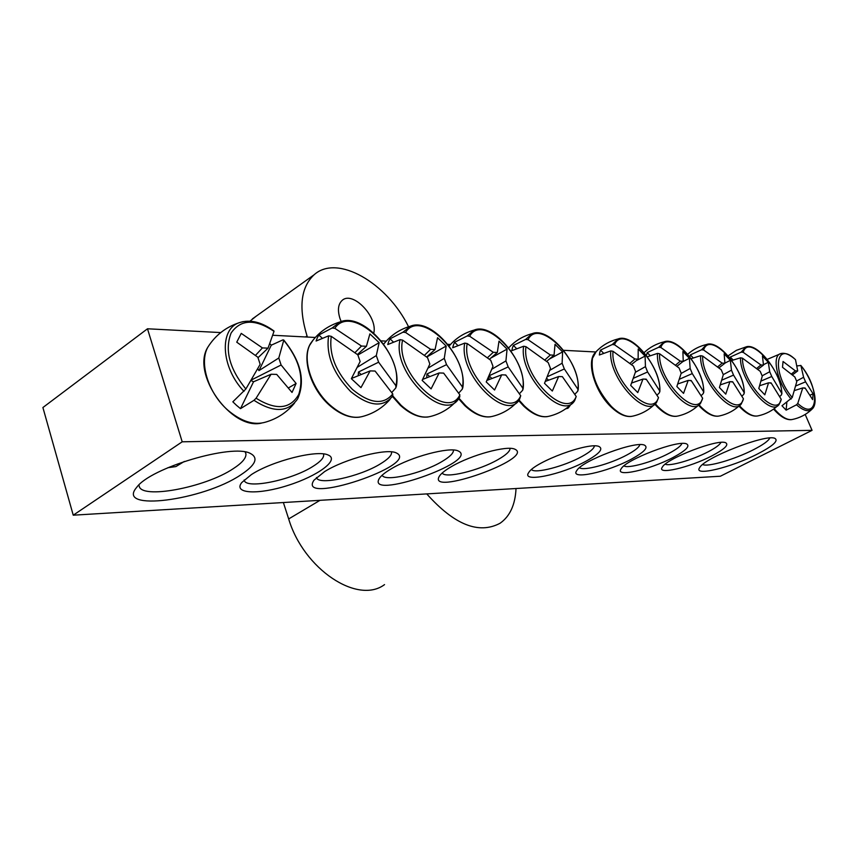 <?xml version="1.0" encoding="UTF-8"?>
<svg xmlns="http://www.w3.org/2000/svg" width="858" height="858" viewBox="0 0 858 858"><rect width="100%" height="100%" fill="white"/><g stroke="black" fill="none" stroke-linecap="round" stroke-linejoin="round"><path stroke-width="1.29" d="M323.445 453.925L323.648 454.568C324.045 457.764 320.463 461.711 312.913 466.42C291.312 480.319 244.948 489.714 244.176 479.954M251.394 474.581L241.731 482.571C232.765 493.94 258.676 494.948 288.309 485.285C317.996 475.911 340.015 459.641 328.131 455.008C317.342 449.549 272.211 460.907 251.394 474.581M812.054 430.341L182.196 441.806L73.241 515.186L720.388 476.222L812.054 430.341L805.201 414.446M324.592 471.61L313.985 480.19C296.042 506.392 421.911 464.328 396.128 452.842C386.465 448.005 344.97 458.773 324.592 471.61M451.705 466.452C445.634 469.959 441.613 473.069 439.639 475.782C425.096 497.608 536.046 458.204 514.725 449.142C506.853 445.281 471.139 455.008 451.705 466.452M673.069 457.475C685.842 450.622 690.347 446.096 686.615 443.918C678.485 439.532 625.879 459.556 621.16 468.8C614.36 477.767 650.021 469.809 673.069 457.475M586.389 460.993C599.238 453.818 603.485 449.013 599.099 446.557C589.746 441.527 534.555 461.872 528.818 472.436C520.495 483.226 561.636 474.796 586.389 460.993M757.389 454.054C772.951 445.999 778.785 440.765 774.881 438.363C766.237 433.644 704.364 457.775 699.656 467.631C692.824 476.791 731.059 467.61 757.389 454.054M240.551 475.021C255.695 465.068 258.912 457.84 250.204 453.356C232.186 443.543 150.3 467.846 136.658 487.398C115.283 512.119 203.078 500.375 240.551 475.021M631.37 459.169C644.197 452.155 648.584 447.49 644.54 445.184C635.832 440.497 581.971 460.692 576.78 470.57C569.272 480.394 607.496 472.19 631.37 459.169M711.829 455.898C724.517 449.195 729.139 444.809 725.675 442.749C718.082 438.642 666.645 458.462 662.333 467.117C656.145 475.321 689.564 467.599 711.829 455.898M391.066 468.918C385.446 472.243 381.638 475.246 379.665 477.927C363.567 501.812 481.467 461.078 458.075 450.9C449.367 446.589 410.982 456.81 391.066 468.918M73.241 515.186L42.9 407.529L147.49 328.786L220.753 332.572M272.919 335.274L315.294 337.462M381.22 340.873L386.218 341.13M447.844 344.326L450.504 344.466M508.376 347.458L509.051 347.49M563.62 350.311L595.752 351.973M391.452 451.866L391.538 452.187C391.913 455.276 388.159 459.191 380.287 463.942C359.609 476.748 318.05 485.778 316.463 477.509M453.421 450.075L453.421 450.075C453.753 453.045 449.849 456.917 441.72 461.69C421.943 473.519 384.416 482.185 382.196 475.193M510.06 448.369C510.113 451.233 506.081 454.987 497.962 459.631C479.054 470.602 444.97 478.893 442.224 472.994M720.902 442.417C719.776 444.841 715.443 448.005 707.914 451.919C692.62 459.931 669.379 466.634 665.24 464.178M681.874 443.489C680.962 445.999 676.651 449.281 668.961 453.356C652.959 461.883 627.927 468.908 623.981 465.883M639.832 444.669C639.146 447.254 634.888 450.664 627.048 454.89C610.306 463.996 583.226 471.342 579.525 467.685M570.516 404.922L568.339 407.936L565.519 408.923M594.422 445.946C593.983 448.637 589.789 452.166 581.831 456.553C564.307 466.291 534.899 473.991 531.499 469.583M245.163 451.994L245.903 453.721C246.428 457.893 242.213 462.87 233.258 468.672C205.352 487.537 140.133 499.882 139.146 485.714M769.798 437.998C768.478 440.926 762.976 444.862 753.292 449.817C734.673 459.384 707.271 467.385 702.691 464.5M147.49 328.786L182.196 441.806M269.884 343.747L271.289 345.184L282.883 339.886L283.741 340.304C299.26 359.459 304.236 377.541 298.691 394.551C290.143 409.287 275.944 410.51 256.092 398.219L253.979 400.321L240.508 408.644L236.594 405.405L232.84 401.812L245.849 389.017C229.451 368.736 224.539 350.075 231.102 333.033C240.701 319.219 254.998 318.65 274.013 331.327L273.97 330.984C261.583 321.954 250.075 319.176 239.436 322.629C218.972 328.925 220.946 367.46 243.994 391.366M245.849 389.017L260.167 364.328L257.85 357.228L236.744 342.17L241.248 333.387L262.43 347.908L268.039 348.155L274.013 331.327M268.039 348.155L257.926 357.797M283.741 340.304L278.796 358L281.113 364.993L296.107 383.462L292.031 392.438L276.694 374.388L271.085 374.249L256.092 398.219M257.786 368.747L258.955 370.613L271.289 345.184M258.955 370.613L278.796 358M184.363 461.422L175.89 466.58L167.814 467.728M271.085 374.249L253.539 381.778L251.019 380.544M281.113 364.993L251.351 379.987M255.502 355.362L262.43 347.908M296.107 383.462L288.535 387.87M240.508 408.644L253.539 381.778M797.254 365.873L800.889 365.508C820.58 388.835 818.521 422.887 797.758 403.453L796.492 404.804L786.132 410.156L781.981 405.759L792.224 397.554C771.599 372.93 775.246 339.8 795.505 359.706L795.259 359.481M800.889 365.508L803.603 377.284L805.576 381.831L813.062 393.758L812.644 399.624L805.094 387.988L802.756 387.923L797.758 403.453M802.756 387.923L794.647 390.497M786.132 410.156L786.829 402.466M792.224 397.554L796.814 381.553L794.83 376.962L782.507 367.299L783.054 361.508L795.355 370.838L797.715 370.935L795.505 359.706M791.419 373.981L795.355 370.838M797.715 370.935L792.481 374.882M796.535 381.049L803.603 377.284M805.576 381.831L795.902 385.896M804.203 388.256L805.094 387.988M813.062 393.758L810.113 395.173M610.821 350.901C607.636 377.166 646.203 419.884 656.649 402.198L658.494 397.597C651.554 420.538 610.102 378.893 613.02 351.297L610.821 350.901L599.345 354.998L599.796 352.413L600.493 350.096L612.258 344.53L614.489 344.755C622.736 323.627 661.754 363.985 659.716 390.926L659.459 392.685L657.142 395.055M614.489 344.755L634.92 358.987L638.138 359.148L638.213 349.002L645.087 356.07L645.452 366.634L647.608 371.975L659.716 390.926M647.608 371.975L633.461 378.249M632.603 382.668L632.035 382.089M658.494 397.597L646.203 379.161L642.985 379.064L637.784 392.578L630.705 385.403L635.606 371.535L633.44 366.141L613.02 351.297M645.377 379.429L646.203 379.161M630.029 363.245L634.92 358.987M638.138 359.148L631.52 364.489M642.985 379.064L631.681 383M635.392 372.286L645.452 366.634M645.087 356.07L636.196 360.714M603.453 353.099L600.493 350.096M657.518 353.389C655.255 378.271 691.033 419.004 700.696 403.003L702.638 398.209C696.793 420.227 657.646 380.287 659.641 353.775L657.518 353.389L647.35 356.778M646.632 354.826L647.222 352.595L658.687 347.265L660.832 347.479C667.889 327.123 704.847 365.883 703.614 391.795L703.335 393.479L701.276 395.538M660.832 347.479L680.276 361.143L683.247 361.282L682.882 351.523L689.392 358.301L690.164 368.468L692.277 373.595L703.614 391.795M692.277 373.595L679.482 379.193M702.638 398.209L691.151 380.502L688.191 380.416L683.547 393.393L676.855 386.508L681.209 373.198L679.086 368.007L659.641 353.775M690.293 380.78L691.151 380.502M675.654 365.068L680.276 361.143M683.247 361.282L677.016 366.216M688.191 380.416L677.841 383.934M681.145 373.455L690.164 368.468M689.392 358.301L682.614 361.776M650.107 355.577L647.222 352.595M700.6 355.684C699.131 379.333 732.485 418.232 741.43 403.689L743.425 398.766C738.513 419.937 701.447 381.574 702.659 356.059L700.6 355.684L691.183 358.687M689.886 356.939L690.358 354.912L701.533 349.785L703.614 350C709.63 330.362 744.733 367.642 744.176 392.599L743.875 394.208L742.063 396.01M703.614 350L722.157 363.127L724.903 363.256L724.163 353.85L730.34 360.36L731.466 370.163L733.536 375.096L744.176 392.599M733.536 375.096L721.9 380.115M743.425 398.766L732.657 381.746L729.922 381.671L725.761 394.144L719.422 387.537L723.305 374.721L721.224 369.744L702.659 356.059M731.777 382.024L732.657 381.746M717.771 366.774L722.157 363.127M724.903 363.256L719.025 367.825M729.922 381.671L720.388 384.834M723.262 374.646L731.466 370.163M730.34 360.36L724.903 363.116M693.178 357.85L690.358 354.912M740.486 357.818C739.671 380.341 770.913 417.556 779.203 404.279L781.22 399.281C777.123 419.669 741.934 382.754 742.47 358.172L740.486 357.818L731.735 360.499M730.04 358.247L730.308 357.046L741.215 352.123L743.21 352.327C748.337 333.365 781.735 369.272 781.777 393.339L781.456 394.894L779.858 396.46M743.21 352.327L760.939 364.961L763.491 365.079L762.43 355.995L768.307 362.28L769.723 371.729L771.76 376.49L781.777 393.339M771.76 376.49L761.121 381.016M781.22 399.281L771.095 382.893L768.553 382.818L764.821 394.841L758.804 388.481L762.269 376.147L760.22 371.342L742.47 358.172M770.205 383.172L771.095 382.893M756.788 368.35L760.939 364.961M763.491 365.079L757.946 369.326M768.553 382.818L759.748 385.692M762.108 375.847L769.723 371.729M768.307 362.28L763.491 364.682M733.064 359.952L730.308 357.046M523.648 346.246C518.479 375.214 562.762 421.686 574.71 400.536L576.211 396.471C567.084 421.128 521.181 376.287 525.986 346.675L523.648 346.246L511.786 350.675L512.43 347.908L513.363 345.431L525.654 339.425L528.035 339.671C538.685 317.106 581.638 360.457 577.96 389.317L577.745 391.194L574.924 394.187M528.035 339.671L550.332 354.987L554.053 355.158L555.029 344.326L562.612 351.909L562.119 363.213L564.339 368.951L577.96 389.317M564.339 368.951L547.383 376.683M548.562 380.212L546.685 378.357M576.211 396.471L562.355 376.651L558.644 376.544L552.327 391.044L544.498 383.322L550.482 368.447L548.251 362.644L525.986 346.675M544.959 359.888L550.332 354.987M554.053 355.158L546.696 361.315M545.924 380.137L545.634 381.274M558.644 376.544L545.377 381.37M549.828 370.313L562.119 363.213M562.612 351.909L549.452 359.009M516.43 348.455L513.363 345.431M464.768 343.103C458.075 373.991 506.628 423.015 519.583 399.27L520.731 395.71C510.006 421.525 460.982 374.528 467.202 343.554L464.768 343.103L452.67 347.758L453.474 344.862L454.568 342.278L467.181 335.982L469.669 336.239C482.089 312.72 527.767 358.076 522.865 388.234L522.704 390.197L519.519 393.629M469.669 336.239L493.253 352.284L497.329 352.477L499.002 341.162L507.067 349.12L505.93 360.907L508.183 366.902L522.865 388.234M508.183 366.902L489.092 375.793L488.921 379.644M491.902 378.517L489.092 375.793M520.731 395.71L505.77 374.957L501.705 374.839L494.573 390.015L486.218 381.928L493.007 366.355L490.733 360.285L467.202 343.554M505.201 375.15L505.77 374.957M487.559 357.647L493.253 352.284M497.329 352.477L489.468 359.223M501.705 374.839L486.969 380.373M491.913 369.165L505.93 360.907M507.067 349.12L490.808 358.076M457.689 345.313L454.568 342.278M400.064 339.65C391.505 372.747 445.173 424.56 459.223 397.737L459.867 394.873C447.254 421.964 394.691 372.587 402.595 340.122L400.064 339.65L387.752 344.551L388.728 341.527L390.025 338.824L402.96 332.196L405.555 332.464C420.055 307.904 468.8 355.48 462.451 387.044L462.333 389.103L458.762 393.061M405.555 332.464L430.598 349.313L435.07 349.528L437.559 337.709L446.181 346.042L444.272 358.376L446.557 364.661L462.451 387.044M446.557 364.661L426.941 374.002L426.716 377.82M429.719 376.641L426.941 374.002M459.867 394.873L443.629 373.101L439.157 372.962L431.091 388.878L422.147 380.384L429.847 364.06L427.552 357.689L402.595 340.122M424.538 355.223L430.598 349.313M435.07 349.528L426.662 356.949M439.157 372.962L422.651 379.397M428.088 368.103L444.272 358.376M446.181 346.042L426.748 357.025M393.179 341.827L390.025 338.824M456.767 400.697C449.721 408.462 441.109 413.685 430.941 416.344C422.007 418.79 412.065 415.111 401.104 405.308L392.792 395.935L392.771 393.961C383.429 405.287 369.991 403.786 352.456 389.446C335.886 372.222 328.829 354.515 331.263 336.336L328.625 335.843L316.109 341.023L317.288 337.837L318.833 335.006L332.1 328.024L334.813 328.303C351.748 302.606 403.968 352.617 395.892 385.725L395.838 387.902L391.827 392.46M334.813 328.303L361.475 346.042L366.43 346.278L369.884 333.901L379.139 342.674L376.297 355.587L378.614 362.194L395.892 385.725M378.614 362.194L358.472 372.018L358.204 375.75M361.175 374.549L358.472 372.018M392.771 393.961L375.085 371.042L370.141 370.903L360.971 387.623L351.351 378.678L360.135 361.518L357.807 354.826L331.263 336.336M355.03 352.584L361.475 346.042M366.43 346.278L357.411 354.504M370.141 370.903L351.448 378.496M357.378 367.245L376.297 355.587M379.139 342.674L357.84 355.03M322.007 337.977L318.833 335.006M373.809 333.011C377.852 316.677 352.574 290.454 342.138 300.418C338.084 304.204 337.387 310.296 340.047 318.704L341.173 321.557M384.545 584.598C357.743 604.804 303.689 569.315 288.674 518.929L320.013 500.332M426.758 493.908C454.332 524.817 478.775 534.598 500.096 523.241C509.963 516.269 515.272 504.697 516.023 488.534M305.512 336.958L307.035 335.918C298.412 307.722 300.772 287.333 314.114 274.764C337.215 253.775 387.044 282.829 408.547 326.748M307.035 335.918L307.421 337.055M283.376 502.541L288.674 518.929M256.349 316.066L249.968 321.171M294.541 403.088C286.872 412.398 277.209 418.747 265.551 422.136C253.968 425.547 241.452 421.6 227.992 410.296C208.451 393.522 198.852 362.87 207.851 347.179C190.926 373.691 231.145 430.373 261.454 423.123M253.979 400.321C273.659 412.988 288.224 412.484 297.694 398.798C305.545 380.791 300.868 361.164 283.666 339.929M243.2 321.589L239.436 322.629C225.901 327.07 215.369 335.253 207.851 347.179M811.561 409.609C806.102 414.65 799.71 417.943 792.374 419.476C787.344 420.484 781.252 416.891 774.13 408.708M781.831 353.378L780.941 353.56C771.213 355.33 777.058 382.454 791.108 399.067M796.492 404.804C803.731 411.068 809.094 412.344 812.558 408.633C818.982 402.037 812.483 379.654 800.804 365.39M655.072 403.871C648.873 410.049 641.494 414.114 632.957 416.087C626.79 417.589 619.605 414.382 611.4 406.467C596.878 390.068 590.561 374.024 592.46 358.333L596.235 351.533M659.877 391.58C661.357 368.704 633.311 332.743 618.092 338.953L612.258 344.53M699.291 404.45C693.285 410.306 686.175 414.157 677.97 416.001C672.329 417.342 665.679 414.253 658.011 406.724L655.255 403.721M665.4 341.538L664.103 341.827L658.687 347.265M740.175 404.955C734.351 410.532 727.477 414.189 719.562 415.916C714.392 417.117 708.215 414.135 701.018 406.96L698.991 404.751M707.7 344.24L706.563 344.498L701.533 349.785M778.077 405.394C772.425 410.714 765.776 414.2 758.129 415.84C753.367 416.913 747.608 414.028 740.84 407.185L739.435 405.662M746.878 346.75L745.87 346.964L741.215 352.123M572.79 402.681C566.226 409.481 558.354 413.985 549.174 416.216C541.945 418.071 533.687 414.661 524.41 405.984L519.026 400.043M534.116 333.172L532.239 333.623C522.983 336.089 515.132 340.83 508.708 347.865L508.901 347.651M578.153 390.122C581.07 365.336 549.849 326.33 532.239 333.623L525.654 339.425M517.417 401.78C510.617 409.03 502.402 413.856 492.76 416.291C484.749 418.404 475.718 414.864 465.658 405.662L458.933 398.176M449.109 345.956L449.892 345.152M522.704 390.197L522.876 388.106M476.437 329.515L474.238 330.051L467.181 335.982M383.655 344.058L384.995 342.535M413.073 325.504L410.499 326.169L402.96 332.196M390.079 399.345C382.754 407.743 373.691 413.427 362.913 416.387C352.895 419.219 341.87 415.401 329.847 404.912C311.926 389.017 302.284 360.06 309.663 345.27L313.277 339.822M328.625 335.843C325.879 354.826 333.204 373.391 350.622 391.516C369.069 406.542 383.129 408.011 392.803 395.913M343.136 321.106L340.1 321.911L332.1 328.024M323.434 453.925L323.648 454.568M567.374 408.483L568.339 407.936M245.903 453.721L245.592 452.745M791.441 419.659C786.175 420.152 780.233 416.623 773.594 409.094M795.398 359.556C789.864 354.569 785.049 352.574 780.941 353.56L767.224 359.384M618.092 338.953C608.772 341.312 600.965 346.074 594.669 353.249C586.4 362.87 594.905 391.345 610.521 406.424C618.092 413.781 625.053 417.117 631.37 416.42M654.783 404.161L657.11 406.671C664.242 413.717 670.731 416.924 676.587 416.28M703.753 392.363C704.547 370.506 678.11 336.132 664.103 341.827C656.467 343.672 649.806 347.265 644.122 352.595M698.519 405.201L700.096 406.896C706.842 413.653 712.923 416.741 718.35 416.162M744.304 393.093C744.519 372.158 719.508 339.242 706.563 344.498C699.42 346.171 693.135 349.421 687.719 354.257M738.952 406.091L739.896 407.1C746.288 413.599 752.005 416.58 757.056 416.044M781.885 393.779C781.606 373.67 757.871 342.106 745.87 346.964L736.4 350.332L728.077 355.856M518.618 400.547L523.573 405.973C532.014 413.921 539.875 417.481 547.157 416.656M458.547 398.691L464.854 405.662C473.916 414.028 482.432 417.739 490.411 416.806M523.09 389.167C527.102 363.063 493.597 321.932 474.238 330.051C464.232 332.829 455.877 338.149 449.152 346.01M392.438 396.482L400.343 405.319C410.113 414.146 419.39 418.039 428.174 416.977M462.709 388.127C468.05 360.553 431.896 317.052 410.499 326.169C399.646 329.322 390.712 335.306 383.708 344.122M459.223 397.737L459.877 396.664M396.181 387.012C403.153 357.786 363.878 311.583 340.1 321.911C327.767 325.708 317.943 332.872 310.628 343.393C301.287 357.732 310.349 388.32 329.129 404.955C339.736 414.296 349.892 418.372 359.631 417.16M252.391 318.897L314.114 274.764"/></g></svg>
